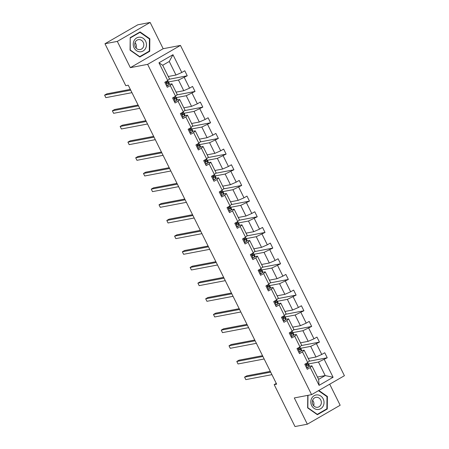 <?xml version="1.0" encoding="UTF-8"?>
<svg xmlns="http://www.w3.org/2000/svg" width="449" height="449" viewBox="0 0 449 449"><rect width="100%" height="100%" fill="white"/><g stroke="black" fill="none" stroke-linecap="round" stroke-linejoin="round"><path stroke-width="0.67" d="M150.14 22.45L117.312 41.392L130.35 67.653L163.172 48.711L150.14 22.45L137.792 24.802L104.971 43.744L125.782 85.669L128.251 85.198L276.651 384.153L274.182 384.625L294.999 426.55L307.341 424.198L340.162 405.256L329.706 384.187M163.172 48.711L180.453 45.416L344.411 375.706L311.584 394.643L147.626 64.359L180.453 45.416M117.312 41.392L104.971 43.744M168.274 76.498L175.991 75.028L169.262 61.474L172.966 54.711L181.794 72.485L184.763 70.768L187.255 75.791L168.998 79.271M175.991 75.028L181.794 72.485M176.053 92.163L183.77 90.692L178.483 80.051L187.255 75.791M184.286 77.503L189.568 88.15L192.542 86.433L195.034 91.456L176.777 94.935M183.832 107.833L191.543 106.362L186.262 95.716L195.034 91.456M192.06 93.173L197.347 103.814L200.316 102.103L202.808 107.12L184.556 110.6M191.605 123.497L199.322 122.027L194.035 111.38L202.808 107.12M199.839 108.838L205.12 119.479L208.095 117.767L210.587 122.785L192.329 126.264M199.384 139.162L207.096 137.691L201.814 127.05L210.587 122.785M207.612 124.502L212.899 135.149L215.868 133.432L218.36 138.455L200.108 141.935M207.157 154.826L214.875 153.356L209.593 142.715L218.36 138.455M215.391 140.167L220.672 150.813L223.647 149.096L226.139 154.119L207.881 157.599M214.936 170.497L222.653 169.026L217.367 158.379L226.139 154.119M223.17 155.831L228.451 166.478L231.426 164.766L233.918 169.784L215.66 173.263M222.71 186.161L230.427 184.691L225.145 174.044L233.918 169.784M230.943 171.501L236.23 182.142L239.199 180.431L241.691 185.448L223.439 188.928M230.489 201.826L238.206 200.355L232.919 189.708L241.691 185.448M238.722 187.166L244.003 197.813L246.978 196.095L249.47 201.118L231.213 204.598M238.267 217.49L245.979 216.02L240.698 205.378L249.47 201.118M246.495 202.83L251.782 213.477L254.751 211.76L257.243 216.783L238.991 220.263M246.041 233.16L253.758 231.684L248.471 221.043L257.243 216.783M254.274 218.495L259.556 229.142L262.53 227.424L265.022 232.447L246.765 235.927M253.82 248.825L261.537 247.354L256.25 236.707L265.022 232.447M262.048 234.165L267.335 244.806L270.304 243.094L272.801 248.112L254.544 251.592M261.593 264.489L269.31 263.019L264.029 252.372L272.801 248.112M269.827 249.829L275.108 260.471L278.083 258.759L280.574 263.782L262.317 267.262M269.372 280.154L277.089 278.683L271.802 268.042L280.574 263.782M277.605 265.494L282.887 276.141L285.861 274.423L288.353 279.446L270.096 282.926M277.151 295.818L284.862 294.348L279.581 283.706L288.353 279.446M285.379 281.158L290.666 291.805L293.635 290.088L296.127 295.111L277.875 298.591M284.924 311.488L292.641 310.018L287.354 299.371L296.127 295.111M293.158 296.828L298.439 307.47L301.414 305.758L303.906 310.775L285.648 314.255M292.703 327.153L300.415 325.682L295.133 315.035L303.906 310.775M300.931 312.493L306.218 323.134L309.187 321.422L311.679 326.44L293.427 329.92M300.476 342.817L308.194 341.347L302.912 330.705L311.679 326.44M308.71 328.157L313.991 338.804L316.966 337.087L319.458 342.11L301.2 345.59M308.255 358.482L315.973 357.011L310.686 346.37L319.458 342.11M316.483 343.822L321.77 354.469L324.739 352.751L327.237 357.774L308.979 361.254M317.477 377.059L325.194 375.589L318.464 362.034L327.237 357.774M324.262 359.486L333.085 377.261L319.071 385.354L310.242 367.579L307.273 369.291L304.781 364.268L307.75 362.556L302.469 351.909L299.494 353.627L297.002 348.604L299.977 346.892L294.69 336.245L291.721 337.962L289.229 332.939L292.198 331.222L286.917 320.58L283.942 322.292L281.45 317.275L284.425 315.557L279.138 304.916L276.169 306.628L273.677 301.61L276.646 299.893L271.364 289.246L268.39 290.963L265.898 285.94L268.867 284.228L263.585 273.581L260.611 275.299L258.119 270.276L261.094 268.564L255.807 257.917L252.838 259.629L250.346 254.611L253.315 252.894L248.033 242.252L245.059 243.964L242.567 238.947L245.541 237.229L240.254 226.582L237.285 228.3L234.793 223.276L237.762 221.565L232.481 210.918L229.506 212.635L227.014 207.612L229.989 205.9L224.702 195.253L221.733 196.971L219.235 191.948L222.21 190.23L216.929 179.589L213.954 181.301L211.462 176.283L214.431 174.566L209.15 163.924L206.175 165.636L203.683 160.613L206.658 158.901L201.371 148.254L198.402 149.972L195.91 144.948L198.879 143.237L193.598 132.59L190.623 134.307L188.131 129.284L191.106 127.567L185.819 116.925L182.85 118.637L180.358 113.619L183.327 111.902L178.045 101.261L175.071 102.973L172.579 97.955L175.553 96.238L170.266 85.591L167.297 87.308L164.8 82.285L167.774 80.573L158.952 62.798L172.966 54.711M174.874 96.625L175.183 97.242L175.542 96.254A8.654 1.145 153.6 0 0 175.548 96.238L177.203 94.481L171.922 83.84L169.06 84.384M171.922 83.84L170.266 85.591M168.532 81.948L178.483 80.051M183.77 90.692L189.568 88.15M182.653 112.295L182.956 112.907L183.315 111.919A8.654 1.145 153.6 0 0 183.321 111.908L184.982 110.151L179.695 99.504L176.839 100.048M179.695 99.504L178.045 101.261M176.305 97.613L186.262 95.716M191.543 106.362L197.347 103.814M191.089 127.578L191.094 127.589A8.654 1.145 153.6 0 0 191.1 127.572L192.756 125.815L187.474 115.168L184.618 115.713M187.474 115.168L185.819 116.925M184.084 113.277L194.035 111.38M199.322 122.027L205.12 119.479M198.868 143.242L198.873 143.253A8.654 1.145 153.6 0 0 198.879 143.237L200.535 141.48L195.248 130.833L192.391 131.377M195.248 130.833L193.598 132.59M191.863 128.947L201.814 127.05M207.096 137.691L212.899 135.149M205.979 159.288L206.287 159.906L206.647 158.918A8.654 1.145 153.6 0 0 206.652 158.901L208.308 157.144L203.027 146.503L200.17 147.048M203.027 146.503L201.371 148.254M199.637 144.612L209.593 142.715M214.875 153.356L220.672 150.813M213.758 174.958L214.061 175.57L214.426 174.582A8.654 1.145 153.6 0 1 214.426 174.582L216.087 172.809L210.8 162.168L207.943 162.712M210.8 162.168L209.15 163.924M207.416 160.276L217.367 158.379M222.653 169.026L228.451 166.478M222.199 190.241L222.199 190.253A8.654 1.145 153.6 0 0 222.204 190.236L223.86 188.479L218.579 177.832L215.722 178.376M218.579 177.832L216.929 179.589M215.189 175.941L225.145 174.044M230.427 184.691L236.23 182.142M229.989 205.9L231.639 204.143L226.358 193.497L223.495 194.041M226.358 193.497L224.702 195.253M222.968 191.605L232.919 189.708M238.206 200.355L244.003 197.813M237.762 221.565L239.418 219.808L234.131 209.167L231.274 209.711M234.131 209.167L232.481 210.918M230.741 207.275L240.698 205.378M245.979 216.02L251.782 213.477M244.862 237.622L245.171 238.234L245.53 237.246A8.654 1.145 153.6 0 0 245.536 237.229L247.191 235.472L241.91 224.831L239.053 225.376M241.91 224.831L240.254 226.582M238.52 222.94L248.471 221.043M253.758 231.684L259.556 229.142M253.303 252.905L253.309 252.91A8.654 1.145 153.6 0 1 253.309 252.91L254.97 251.143L249.683 240.496L246.827 241.04M249.683 240.496L248.033 242.252M246.299 238.604L256.25 236.707M261.537 247.354L267.335 244.806M261.077 268.569L261.082 268.581A8.654 1.145 153.6 0 0 261.088 268.564L262.744 266.807L257.462 256.16L254.605 256.705M257.462 256.16L255.807 257.917M254.072 254.269L264.029 252.372M269.31 263.019L275.108 260.471M268.193 284.615L268.502 285.233L268.861 284.245A8.654 1.145 153.6 0 0 268.867 284.228L270.523 282.472L265.236 271.83L262.379 272.375M265.236 271.83L263.585 273.581M261.851 269.939L271.802 268.042M277.089 278.683L282.887 276.141M275.972 300.28L276.275 300.897L276.635 299.91A8.654 1.145 153.6 0 1 276.635 299.91L278.301 298.136L273.014 287.495L270.158 288.039M273.014 287.495L271.364 289.246M269.625 285.603L279.581 283.706M284.862 294.348L290.666 291.805M283.746 315.95L284.054 316.562L284.413 315.574A8.654 1.145 153.6 0 1 284.413 315.574L286.075 313.806L280.793 303.159L277.931 303.704M280.793 303.159L279.138 304.916M277.403 301.268L287.354 299.371M292.641 310.018L298.439 307.47M292.187 331.233L292.192 331.244A8.654 1.145 153.6 0 0 292.198 331.227L293.854 329.471L288.567 318.824L285.71 319.368M288.567 318.824L286.917 320.58M285.182 316.932L295.133 315.035M300.415 325.682L306.218 323.134M299.977 346.892L301.627 345.135L296.346 334.488L293.489 335.033M296.346 334.488L294.69 336.245M292.956 332.602L302.912 330.705M308.194 341.347L313.991 338.804M307.077 362.944L307.38 363.561L307.745 362.573A8.654 1.145 153.6 0 0 307.75 362.556L309.406 360.8L304.119 350.158L301.262 350.703M304.119 350.158L302.469 351.909M300.735 348.267L310.686 346.37M315.973 357.011L321.77 354.469M319.071 385.354L318.627 379.377L311.898 365.823L309.041 366.367M311.898 365.823L310.242 367.579M130.35 67.653L147.626 64.359M311.584 394.643L294.303 397.937L307.341 424.198M276.287 383.412L274.182 384.625M169.262 61.474L162.695 65.262L169.425 78.816L167.774 80.573M308.508 363.931L318.464 362.034M318.627 379.377L325.194 375.589L333.085 377.261M158.952 62.798L162.695 65.262M307.767 395.373L307.638 407.877L317.387 414.719L327.276 409.011L327.405 396.473L318.835 390.462M139.824 57.017L149.708 51.309L149.843 38.771L140.088 31.93L130.204 37.632L130.07 50.176L139.824 57.017M326.866 396.574L327.405 396.473M326.17 409.224L327.276 409.011M148.608 51.523L149.708 51.309M149.304 38.872L149.843 38.771M306.471 367.68L307.599 367.669A2.997 0.398 -26.4 0 0 308.929 366.676L309.288 365.688A8.654 1.145 -26.4 0 0 309.294 365.508L308.345 363.6A8.654 1.145 -26.4 0 0 307.397 363.527M307.599 367.669L306.532 367.798M307.38 363.561A2.997 0.398 153.6 0 1 306.656 364.184C306.252 364.964 306.454 365.368 307.256 365.391A2.997 0.398 -26.4 0 0 307.98 364.768L308.34 363.78A8.654 1.145 -26.4 0 0 308.345 363.6M306.718 364.145A7.184 0.949 153.6 0 1 307.026 364.251A7.184 0.949 153.6 0 1 307.026 364.403L306.684 365.334M270.304 371.357L246.787 375.841L244.57 377.121L270.691 372.142M244.57 377.121L245.816 379.63L271.937 374.651M298.697 352.016L299.82 352.005A2.997 0.398 -26.4 0 0 301.15 351.006L301.509 350.018A8.654 1.145 -26.4 0 0 301.515 349.844L300.566 347.936A8.654 1.145 -26.4 0 0 299.618 347.863M299.82 352.005L298.753 352.128M299.971 346.892A8.654 1.145 153.6 0 1 299.966 346.909L299.606 347.896A2.997 0.398 153.6 0 1 298.877 348.519C298.478 349.3 298.675 349.704 299.477 349.726A2.997 0.398 -26.4 0 0 300.201 349.103L300.566 348.115A8.654 1.145 -26.4 0 0 300.566 347.936M298.944 348.475A7.184 0.949 153.6 0 1 299.253 348.587A7.184 0.949 153.6 0 1 299.247 348.738L298.905 349.67M262.525 355.692L239.008 360.177L236.791 361.456L262.912 356.478M236.791 361.456L238.037 363.965L264.158 358.987M290.918 336.346L292.041 336.34A2.997 0.398 -26.4 0 0 293.377 335.341L293.736 334.353A8.654 1.145 -26.4 0 0 293.741 334.179L292.793 332.271A8.654 1.145 -26.4 0 0 291.839 332.198M292.041 336.34L290.98 336.464M292.192 331.244L291.828 332.232A2.997 0.398 153.6 0 1 291.104 332.855C290.699 333.635 290.896 334.034 291.698 334.056A2.997 0.398 -26.4 0 0 292.428 333.433L292.787 332.445A8.654 1.145 -26.4 0 0 292.793 332.271M291.165 332.81A7.184 0.949 153.6 0 1 291.474 332.922A7.184 0.949 153.6 0 1 291.474 333.068L291.132 334.005M254.751 340.028L231.235 344.512L229.018 345.792L255.139 340.808M229.018 345.792L230.264 348.301L256.385 343.322M317.348 409.51A7.352 6.589 79.2 0 0 324.038 402.573A7.352 6.589 79.2 0 0 317.499 394.879A7.352 6.589 79.2 0 0 310.809 401.81A7.352 6.589 79.2 0 0 317.348 409.51M316.786 407.316A5.034 4.507 79.2 0 0 317.78 407.249A5.034 4.507 79.2 0 0 321.344 402.012A5.034 4.507 79.2 0 0 316.893 397.298A5.034 4.507 79.2 0 0 315.894 397.359A5.034 4.507 79.2 0 0 312.33 402.596A5.034 4.507 79.2 0 0 316.786 407.316M313.649 405.716A5.034 4.507 79.2 0 0 312.616 400.306M307.767 395.608L308.581 395.215M318.459 390.675L327.001 396.669L326.872 408.82L317.291 414.348L307.846 407.72L307.975 395.569M316.955 414.41L317.291 414.348M139.779 51.809A7.352 6.589 79.2 0 0 146.469 44.872A7.352 6.589 79.2 0 0 139.936 37.177A7.352 6.589 79.2 0 0 133.241 44.109A7.352 6.589 79.2 0 0 139.779 51.809M139.218 49.615A5.034 4.507 79.2 0 0 140.217 49.547A5.034 4.507 79.2 0 0 143.781 44.311A5.034 4.507 79.2 0 0 139.325 39.596A5.034 4.507 79.2 0 0 138.331 39.658A5.034 4.507 79.2 0 0 134.767 44.894A5.034 4.507 79.2 0 0 139.218 49.615M136.081 48.015A5.034 4.507 79.2 0 0 135.048 42.604M130.406 37.868L139.987 32.339L149.438 38.968L149.309 51.119L139.729 56.647L130.277 50.019L130.199 37.907M139.083 32.513L139.987 32.339M139.386 56.709L139.729 56.647M283.145 320.681L284.268 320.67A2.997 0.398 -26.4 0 0 285.598 319.677L285.957 318.689A8.654 1.145 -26.4 0 0 285.962 318.509L285.014 316.601A8.654 1.145 -26.4 0 0 284.065 316.534M284.268 320.67L283.201 320.799M284.054 316.562A2.997 0.398 153.6 0 1 283.325 317.185C282.921 317.965 283.123 318.369 283.925 318.392A2.997 0.398 -26.4 0 0 284.649 317.769L285.014 316.781A8.654 1.145 -26.4 0 0 285.014 316.601M283.392 317.146A7.184 0.949 153.6 0 1 283.701 317.258A7.184 0.949 153.6 0 1 283.695 317.404L283.353 318.335M246.972 324.363L223.456 328.842L221.239 330.122L247.36 325.143M221.239 330.122L222.485 332.636L248.606 327.658M275.366 305.017L276.489 305.006A2.997 0.398 -26.4 0 0 277.819 304.012L278.184 303.024A8.654 1.145 -26.4 0 0 278.184 302.845L277.241 300.937A8.654 1.145 -26.4 0 0 276.287 300.864M276.489 305.006L275.422 305.135M276.275 300.897A2.997 0.398 153.6 0 1 275.551 301.52C275.147 302.3 275.344 302.705 276.146 302.727A2.997 0.398 -26.4 0 0 276.876 302.104L277.235 301.116A8.654 1.145 -26.4 0 0 277.241 300.937M275.613 301.481A7.184 0.949 153.6 0 1 275.922 301.593A7.184 0.949 153.6 0 1 275.916 301.739L275.579 302.671M239.194 308.699L215.683 313.178L213.46 314.457L239.586 309.479M213.46 314.457L214.712 316.966L240.832 311.988M267.587 289.352L268.715 289.341A2.997 0.398 -26.4 0 0 270.045 288.348L270.405 287.36A8.654 1.145 -26.4 0 0 270.41 287.18L269.462 285.272A8.654 1.145 -26.4 0 0 268.513 285.199M268.715 289.341L267.649 289.465M268.502 285.233A2.997 0.398 153.6 0 1 267.772 285.856C267.368 286.636 267.57 287.04 268.373 287.063A2.997 0.398 -26.4 0 0 269.097 286.44L269.456 285.452A8.654 1.145 -26.4 0 0 269.462 285.272M267.834 285.817A7.184 0.949 153.6 0 1 268.143 285.923A7.184 0.949 153.6 0 1 268.143 286.075L267.8 287.006M231.42 293.029L207.904 297.513L205.687 298.793L231.807 293.814M205.687 298.793L206.933 301.301L233.053 296.323M259.814 273.688L260.936 273.677A2.997 0.398 -26.4 0 0 262.267 272.678L262.631 271.69A8.654 1.145 -26.4 0 0 262.631 271.516L261.688 269.608A8.654 1.145 -26.4 0 0 260.734 269.535M260.936 273.677L259.87 273.8M261.082 268.581L260.723 269.568A2.997 0.398 153.6 0 1 259.999 270.191C259.595 270.971 259.791 271.37 260.594 271.392A2.997 0.398 -26.4 0 0 261.324 270.769L261.683 269.782A8.654 1.145 -26.4 0 0 261.688 269.608M260.061 270.146A7.184 0.949 153.6 0 1 260.369 270.259A7.184 0.949 153.6 0 1 260.364 270.405L260.027 271.342M223.641 277.364L200.125 281.849L197.908 283.128L224.029 278.15M197.908 283.128L199.154 285.637L225.275 280.659M252.035 258.018L253.163 258.012A2.997 0.398 -26.4 0 0 254.493 257.013L254.852 256.025A8.654 1.145 -26.4 0 0 254.858 255.846L253.91 253.938A8.654 1.145 -26.4 0 0 252.955 253.87M253.163 258.012L252.097 258.136M253.309 252.91L252.944 253.898A2.997 0.398 153.6 0 1 252.22 254.527C251.816 255.307 252.018 255.706 252.821 255.728A2.997 0.398 -26.4 0 0 253.545 255.105L253.904 254.117A8.654 1.145 -26.4 0 0 253.91 253.938M252.282 254.482A7.184 0.949 153.6 0 1 252.591 254.594A7.184 0.949 153.6 0 1 252.591 254.74L252.248 255.672M215.868 261.7L192.352 266.178L190.135 267.458L216.255 262.48M190.135 267.458L191.381 269.972L217.501 264.994M244.262 242.353L245.384 242.342A2.997 0.398 -26.4 0 0 246.714 241.349L247.073 240.361A8.654 1.145 -26.4 0 0 247.079 240.181L246.131 238.273A8.654 1.145 -26.4 0 0 245.182 238.206M245.384 242.342L244.318 242.471M245.171 238.234A2.997 0.398 153.6 0 1 244.441 238.857C244.037 239.637 244.239 240.041 245.042 240.063A2.997 0.398 -26.4 0 0 245.766 239.44L246.131 238.453A8.654 1.145 -26.4 0 0 246.131 238.273M244.509 238.817A7.184 0.949 153.6 0 1 244.817 238.93A7.184 0.949 153.6 0 1 244.812 239.076L244.469 240.007M208.089 246.035L184.573 250.514L182.356 251.794L208.476 246.815M182.356 251.794L183.602 254.302L209.722 249.324M236.483 226.689L237.605 226.678A2.997 0.398 -26.4 0 0 238.941 225.684L239.3 224.696A8.654 1.145 -26.4 0 0 239.306 224.517L238.357 222.609A8.654 1.145 -26.4 0 0 237.403 222.536M237.605 226.678L236.539 226.807M237.757 221.565A8.654 1.145 153.6 0 1 237.757 221.582L237.392 222.569A2.997 0.398 153.6 0 1 236.668 223.192C236.264 223.972 236.46 224.377 237.263 224.399A2.997 0.398 -26.4 0 0 237.992 223.776L238.352 222.788A8.654 1.145 -26.4 0 0 238.357 222.609M236.73 223.153A7.184 0.949 153.6 0 1 237.038 223.26A7.184 0.949 153.6 0 1 237.038 223.411L236.696 224.343M200.31 230.365L176.799 234.849L174.582 236.129L200.703 231.151M174.582 236.129L175.828 238.638L201.949 233.66M228.709 211.024L229.832 211.013A2.997 0.398 -26.4 0 0 231.162 210.014L231.521 209.026A8.654 1.145 -26.4 0 0 231.527 208.852L230.578 206.944A8.654 1.145 -26.4 0 0 229.63 206.871M229.832 211.013L228.766 211.137M229.978 205.917L229.972 205.906A8.654 1.145 153.6 0 1 229.978 205.917L229.619 206.905A2.997 0.398 153.6 0 1 228.889 207.528C228.485 208.308 228.687 208.706 229.49 208.734A2.997 0.398 -26.4 0 0 230.214 208.106L230.578 207.118A8.654 1.145 -26.4 0 0 230.578 206.944M228.951 207.483A7.184 0.949 153.6 0 1 229.265 207.595A7.184 0.949 153.6 0 1 229.259 207.747L228.917 208.678M192.537 214.701L169.02 219.185L166.804 220.465L192.924 215.486M166.804 220.465L168.049 222.973L194.17 217.995M220.93 195.354L222.053 195.349A2.997 0.398 -26.4 0 0 223.383 194.35L223.748 193.362A8.654 1.145 -26.4 0 0 223.748 193.182L222.805 191.274A8.654 1.145 -26.4 0 0 221.851 191.207M222.053 195.349L220.987 195.472M222.199 190.253L221.84 191.235A2.997 0.398 153.6 0 1 221.116 191.863C220.712 192.643 220.908 193.042 221.711 193.064A2.997 0.398 -26.4 0 0 222.44 192.441L222.799 191.454A8.654 1.145 -26.4 0 0 222.805 191.274M221.177 191.818A7.184 0.949 153.6 0 1 221.486 191.931A7.184 0.949 153.6 0 1 221.48 192.077L221.144 193.008M184.758 199.036L161.247 203.515L159.025 204.795L185.151 199.816M159.025 204.795L160.271 207.309L186.397 202.331M213.152 179.69L214.28 179.679A2.997 0.398 -26.4 0 0 215.61 178.685L215.969 177.697A8.654 1.145 -26.4 0 0 215.975 177.518L215.026 175.61A8.654 1.145 -26.4 0 0 214.078 175.542M214.28 179.679L213.213 179.808M214.061 175.57A2.997 0.398 153.6 0 1 213.337 176.193C212.933 176.973 213.135 177.377 213.937 177.4A2.997 0.398 -26.4 0 0 214.661 176.777L215.02 175.789A8.654 1.145 -26.4 0 0 215.026 175.61M213.398 176.154A7.184 0.949 153.6 0 1 213.707 176.266A7.184 0.949 153.6 0 1 213.707 176.412L213.365 177.344M176.985 183.372L153.468 187.85L151.251 189.13L177.372 184.152M151.251 189.13L152.497 191.644L178.618 186.661M205.378 164.025L206.501 164.014A2.997 0.398 -26.4 0 0 207.831 163.021L208.196 162.033A8.654 1.145 -26.4 0 0 208.196 161.853L207.247 159.945A8.654 1.145 -26.4 0 0 206.299 159.872M206.501 164.014L205.434 164.143M206.287 159.906A2.997 0.398 153.6 0 1 205.558 160.529C205.159 161.309 205.356 161.713 206.158 161.735A2.997 0.398 -26.4 0 0 206.882 161.112L207.247 160.125A8.654 1.145 -26.4 0 0 207.247 159.945M205.625 160.489A7.184 0.949 153.6 0 1 205.934 160.596A7.184 0.949 153.6 0 1 205.928 160.748L205.591 161.679M169.206 167.702L145.689 172.186L143.472 173.466L169.593 168.487M143.472 173.466L144.718 175.974L170.839 170.996M197.599 148.361L198.727 148.35A2.997 0.398 -26.4 0 0 200.058 147.351L200.417 146.363A8.654 1.145 -26.4 0 0 200.422 146.189L199.474 144.281A8.654 1.145 -26.4 0 0 198.52 144.208M198.727 148.35L197.661 148.473M198.873 143.253L198.509 144.241A2.997 0.398 153.6 0 1 197.785 144.864C197.38 145.644 197.582 146.048 198.379 146.071A2.997 0.398 -26.4 0 0 199.109 145.448L199.468 144.46A8.654 1.145 -26.4 0 0 199.474 144.281M197.846 144.819A7.184 0.949 153.6 0 1 198.155 144.932A7.184 0.949 153.6 0 1 198.155 145.083L197.813 146.015M161.432 152.037L137.916 156.521L135.699 157.801L161.82 152.823M135.699 157.801L136.945 160.31L163.066 155.332M189.826 132.691L190.948 132.685A2.997 0.398 -26.4 0 0 192.279 131.686L192.638 130.698A8.654 1.145 -26.4 0 0 192.643 130.524L191.695 128.616A8.654 1.145 -26.4 0 0 190.746 128.543M190.948 132.685L189.882 132.809M191.094 127.589L190.735 128.577A2.997 0.398 153.6 0 1 190.006 129.2C189.601 129.98 189.804 130.378 190.606 130.401A2.997 0.398 -26.4 0 0 191.33 129.778L191.695 128.79A8.654 1.145 -26.4 0 0 191.695 128.616M190.073 129.155A7.184 0.949 153.6 0 1 190.382 129.267A7.184 0.949 153.6 0 1 190.376 129.413L190.034 130.35M153.653 136.373L130.137 140.857L127.92 142.137L154.041 137.153M127.92 142.137L129.166 144.645L155.287 139.667M182.047 117.026L183.17 117.015A2.997 0.398 -26.4 0 0 184.505 116.022L184.865 115.034A8.654 1.145 -26.4 0 0 184.87 114.854L183.922 112.946A8.654 1.145 -26.4 0 0 182.968 112.879M183.17 117.015L182.103 117.144M182.956 112.907A2.997 0.398 153.6 0 1 182.232 113.53C181.828 114.31 182.025 114.714 182.827 114.736A2.997 0.398 -26.4 0 0 183.557 114.113L183.916 113.126A8.654 1.145 -26.4 0 0 183.922 112.946M182.294 113.49A7.184 0.949 153.6 0 1 182.603 113.603A7.184 0.949 153.6 0 1 182.603 113.749L182.26 114.68M145.874 120.708L122.364 125.187L120.147 126.466L146.267 121.488M120.147 126.466L121.393 128.981L147.513 124.003M174.274 101.362L175.396 101.351A2.997 0.398 -26.4 0 0 176.726 100.357L177.086 99.369A8.654 1.145 -26.4 0 0 177.091 99.19L176.143 97.281A8.654 1.145 -26.4 0 0 175.194 97.209M175.396 101.351L174.33 101.48M175.183 97.242A2.997 0.398 153.6 0 1 174.453 97.865C174.049 98.645 174.251 99.049 175.054 99.072A2.997 0.398 -26.4 0 0 175.778 98.449L176.137 97.461A8.654 1.145 -26.4 0 0 176.143 97.281M174.515 97.826A7.184 0.949 153.6 0 1 174.829 97.938A7.184 0.949 153.6 0 1 174.824 98.084L174.481 99.016M138.101 105.044L114.585 109.522L112.368 110.802L138.488 105.824M112.368 110.802L113.614 113.311L139.734 108.332M166.495 85.697L167.617 85.686A2.997 0.398 -26.4 0 0 168.947 84.693L169.312 83.705A8.654 1.145 -26.4 0 0 169.312 83.525L168.369 81.617A8.654 1.145 -26.4 0 0 167.415 81.544M167.617 85.686L166.551 85.81M167.763 80.59L167.758 80.579A8.654 1.145 153.6 0 1 167.763 80.59L167.404 81.578A2.997 0.398 153.6 0 1 166.68 82.201C166.276 82.981 166.472 83.385 167.275 83.407A2.997 0.398 -26.4 0 0 168.005 82.784L168.364 81.797A8.654 1.145 -26.4 0 0 168.369 81.617M166.742 82.161A7.184 0.949 153.6 0 1 167.05 82.268A7.184 0.949 153.6 0 1 167.045 82.42L166.708 83.351M130.322 89.373L106.811 93.858L104.589 95.137L130.71 90.159M104.589 95.137L105.835 97.646L131.961 92.668M305.612 363.791L307.543 367.669M308.34 363.78L309.288 365.688M307.98 364.768L308.929 366.676M297.839 348.127L299.764 352.005M300.566 348.115L301.509 350.018M300.201 349.103L301.15 351.006M299.298 347.279L299.606 347.896M290.06 332.456L291.985 336.34M292.787 332.445L293.736 334.353M292.428 333.433L293.377 335.341M291.524 331.615L291.828 332.232M282.286 316.792L284.211 320.676M285.014 316.781L285.957 318.689M284.649 317.769L285.598 319.677M274.507 301.127L276.432 305.006M277.235 301.116L278.184 303.024M276.876 302.104L277.819 304.012M266.728 285.463L268.659 289.341M269.456 285.452L270.405 287.36M269.097 286.44L270.045 288.348M258.955 269.793L260.88 273.677M261.683 269.782L262.631 271.69M261.324 270.769L262.267 272.678M260.42 268.951L260.723 269.568M251.176 254.128L253.101 258.012M253.904 254.117L254.852 256.025M253.545 255.105L254.493 257.013M252.641 253.287L252.944 253.898M243.403 238.464L245.328 242.342M246.131 238.453L247.073 240.361M245.766 239.44L246.714 241.349M235.624 222.799L237.549 226.678M238.352 222.788L239.3 224.696M237.992 223.776L238.941 225.684M237.089 221.952L237.392 222.569M227.851 207.129L229.776 211.013M230.578 207.118L231.521 209.026M230.214 208.106L231.162 210.014M229.31 206.287L229.619 206.905M220.072 191.465L221.997 195.349M222.799 191.454L223.748 193.362M222.44 192.441L223.383 194.35M221.537 190.623L221.84 191.235M212.293 175.8L214.224 179.679M215.02 175.789L215.969 177.697M214.661 176.777L215.61 178.685M204.519 160.136L206.445 164.014M207.247 160.125L208.196 162.033M206.882 161.112L207.831 163.021M196.741 144.471L198.666 148.35M199.468 144.46L200.417 146.363M199.109 145.448L200.058 147.351M198.205 143.624L198.509 144.241M188.967 128.801L190.892 132.685M191.695 128.79L192.638 130.698M191.33 129.778L192.279 131.686M190.427 127.959L190.735 128.577M181.188 113.137L183.113 117.021M183.916 113.126L184.865 115.034M183.557 114.113L184.505 116.022M173.409 97.472L175.34 101.351M176.137 97.461L177.086 99.369M175.778 98.449L176.726 100.357M165.636 81.808L167.561 85.686M168.364 81.797L169.312 83.705M168.005 82.784L168.947 84.693M167.101 80.96L167.404 81.578"/></g></svg>
